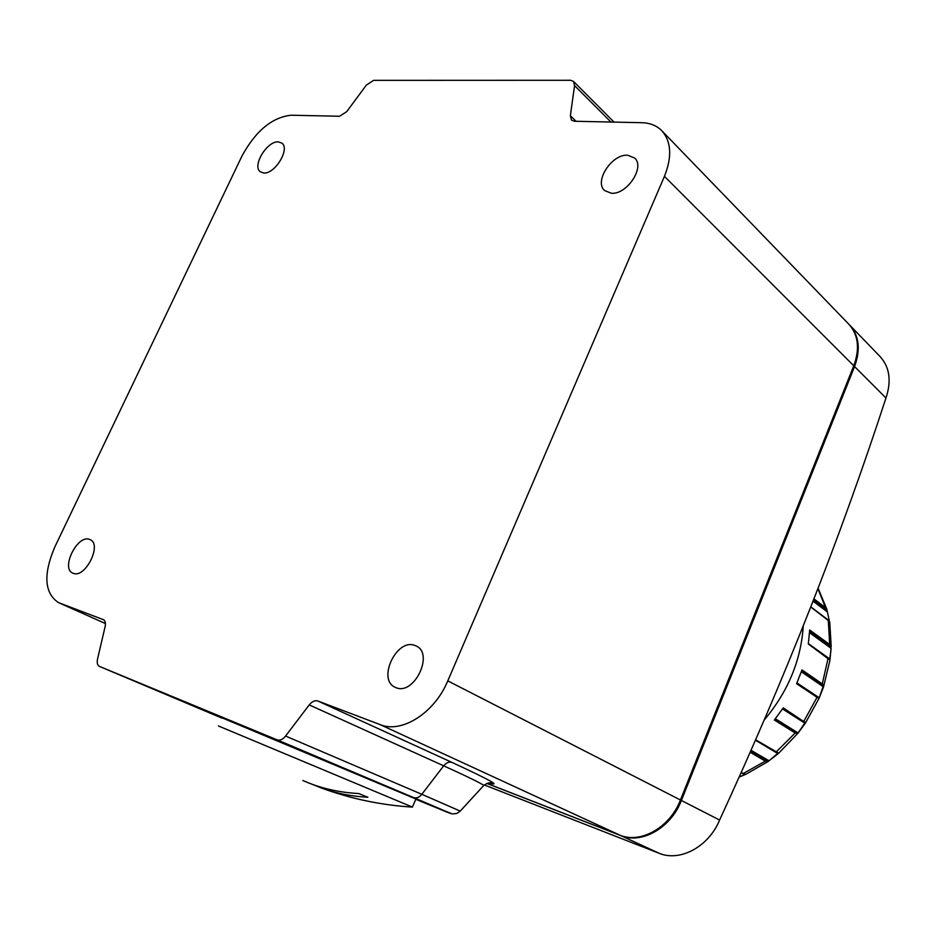 <?xml version="1.0" encoding="UTF-8"?>
<svg xmlns="http://www.w3.org/2000/svg" width="936" height="936" viewBox="0 0 936 936"><rect width="100%" height="100%" fill="white"/><g stroke="black" fill="none" stroke-linecap="round" stroke-linejoin="round"><path stroke-width="1.4" d="M484.298 784.953L659.295 853.351C679.934 861.939 708.634 846.916 719.608 820.041C784.953 678.389 840.399 537.709 885.971 397.999C891.587 380.975 889.656 367.193 880.179 356.651L849.736 325.143C859.143 335.743 860.746 349.549 854.556 366.573L681.396 800.479C671.065 827.787 641.651 844.506 620.837 835.614L486.872 783.444M796.957 682.917L819.187 697.776L818.942 698.548L796.594 683.725L802.012 669.895L823.703 684.93L818.942 698.548L805.615 722.744L783.256 707.897L774.341 720.006L795.19 732.993L797.601 733.613L778.693 753.188L767.965 761.588L765.344 761.12L750.204 752.298M829.776 622.405L831.191 646.612L829.694 644.471L809.675 629.986L808.318 643.968L829.975 660.126L823.528 686.895L801.368 671.767M813.934 598.853L825.493 607.581L827.26 611.758M829.483 621.41L810.751 606.984M831.016 645.887L830.302 646.519L831.028 648.215L830.01 659.342L831.121 648.133M809.523 632.701L831.11 648.32L829.741 659.634M805.463 722.03L798.151 732.97L797.601 733.613L798.151 732.97L796.63 732.923L796.735 733.882M755.668 739.826L778.693 753.176L778.003 753.667L755.492 740.247M741.183 772.645L745.875 774.318M750.59 751.433L767.239 760.851L767.075 761.81M804.539 722.206L782.882 708.447L804.539 722.206M774.832 719.386L796.63 732.923L774.879 719.351M823.703 684.93L822.838 685.363L801.719 670.749M809.593 631.566L830.302 646.519L809.617 631.145M826.816 609.219L826.312 609.968L813.571 599.765M777.968 753.164L768.947 760.792L767.239 760.851L750.695 751.187M801.672 670.913L822.838 685.363L823.446 686.802L819.187 697.776L818.38 697.882M818.31 697.788L818.427 698.502M829.659 659.236L828.22 657.727L822.311 683.771L821.515 684.263M813.384 600.245L826.312 609.968L827.248 611.828L813.033 601.146M827.728 619.644L829.588 621.656M218.451 725.973L412.46 807.089M302.878 780.519L304.34 781.162C320.896 788.334 339.066 792.464 358.851 793.564L367.871 797.273C351.222 796.337 335.685 793.237 321.27 787.96L312.027 784.228M222.16 717.877L415.912 799.005M396.232 687.738C414.192 695.389 434.117 653.913 416.356 646.074L414.66 645.36C396.49 638.258 377.068 679.583 395.074 687.246L396.232 687.738M611.196 193.214C626.71 195.121 645.395 167.099 634.655 158.044L627.705 155.236C611.957 153.75 593.752 181.678 604.668 190.581L611.196 193.214M263.613 172.984C274.81 174.494 290.488 148.684 281.794 143.068L278.39 141.898C267.064 140.681 251.679 166.315 260.419 171.861L263.613 172.984M73.289 573.335C85.234 578.6 102.328 544.436 90.207 539.663L89.447 539.358C77.395 534.468 60.583 568.386 72.774 573.125L73.289 573.335M610.951 122.043L574.564 85.609L570.363 115.725L571.533 120.159L574.411 121.259L641.839 122.698C650.075 122.92 656.733 125.599 661.822 130.748C671.334 141.582 672.2 156.78 664.443 176.354L447.782 680.881L680.437 799.987L853.772 365.777L664.443 176.354M103.451 619.69L59.237 602.901L105.44 623.552L58.383 602.55C44.401 593.026 43.173 574.587 54.686 547.244L241.991 156.008C255.633 130.97 272.002 117.374 291.061 115.222L339.546 116.263L346.753 111.606L366.362 85.106L373.651 80.356L570.574 80.285L573.475 81.385L574.564 85.609M619.913 835.193L486.966 783.409L619.843 835.158L380.191 724.639L317.877 701.005L451.983 762.419C489.774 779.875 502.082 786.72 488.908 782.964M103.135 619.55L103.299 619.609C105.242 620.685 105.85 623.013 105.136 626.582L97.508 659.166C96.771 662.899 97.426 665.32 99.497 666.42L277.056 739.826C279.922 740.75 282.754 739.487 285.574 736.047L309.219 704.902C312.051 701.438 314.929 700.14 317.877 701.005M380.191 724.639C401.731 733.754 434.62 712.904 447.782 680.881M58.383 602.55L59.237 602.901M885.971 397.999L854.556 366.573M719.608 820.041L681.396 800.479M659.295 853.351L620.837 835.614M818.356 697.846L796.817 683.221L817.023 697.367L803.942 721.118L803.123 721.363M795.167 732.081L795.19 732.993L775.827 752.322M765.589 760.196L765.344 761.12L742.786 773.791M803.299 625.798C801.064 660.208 788.053 691.61 764.256 720.006M829.039 645.185L829.694 644.471L828.266 620.042L810.798 606.844M825.049 608.423L825.493 607.581L817.912 588.615M818.087 588.159L826.827 609.266L829.355 621.118M745.384 774.493L739.218 777.02M739.253 776.938L745.173 774.458M751.07 750.333L769.076 760.816M775.359 718.743L798.045 732.911L805.112 723.329L782.543 708.95M819.269 697.858L823.528 686.895M827.892 657.645L808.365 643.617M483.198 786.064L483.783 785.433C481.069 783.28 467.707 776.74 443.687 765.823L421.832 794.301L460.243 811.091L456.826 813.454L452.322 813.934L415.795 799.274C462.934 818.778 462.22 818.216 413.642 797.612L277.056 739.826M489.06 782.952L492.032 783.315C490.265 782.122 487.516 782.824 483.783 785.433L460.102 811.243M285.574 736.047L421.832 794.301C419.211 797.449 416.485 798.548 413.642 797.612M491.833 783.572L490.171 782.929M680.729 800.186L680.741 800.175C670.41 827.459 640.926 844.143 619.866 835.169L619.843 835.158C640.669 844.05 670.094 827.319 680.437 799.987L853.772 365.777C859.962 348.742 858.359 334.936 848.952 324.336L661.822 130.748M848.952 324.336C858.511 335.111 860.184 349.058 853.971 366.163L853.936 366.257M99.52 666.432L222.031 718.146L99.497 666.42M570.363 115.725L576.073 121.294M451.983 762.419C449.069 761.541 446.308 762.676 443.687 765.823L309.219 704.902M767.976 761.576L745.781 774.353L741.09 772.843M745.348 774.505L739.218 777.032M755.504 740.224L777.933 753.152M778.12 753.702L767.965 761.588M805.206 723.388L798.151 732.97M321.27 787.96C350.707 798.771 381.092 805.147 412.402 807.101L415.935 798.934M614.063 122.113L573.475 81.385"/></g></svg>
